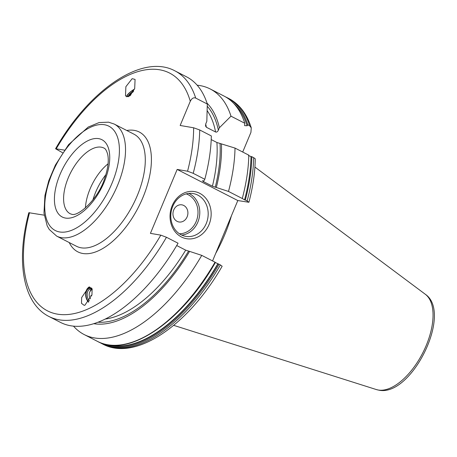 <?xml version="1.0" encoding="UTF-8"?>
<svg xmlns="http://www.w3.org/2000/svg" width="457" height="457" viewBox="0 0 457 457"><rect width="100%" height="100%" fill="white"/><g stroke="black" fill="none" stroke-linecap="round" stroke-linejoin="round"><path stroke-width="0.69" d="M92.948 199.869A39.096 19.485 117.2 0 1 105.893 174.637M85.425 207.924A36.92 18.406 117.2 0 1 108.052 163.829M62.609 152.752L55.571 148.754L64.431 150.113M233.693 103.396A137.066 68.327 117.2 0 1 247.111 125.761L244.604 125.624L244.775 123.253L230.996 116.181L219.389 127.76L218.36 130.216C217.572 131.77 216.647 132.364 215.584 131.993L206.375 127.263L205.53 125.966L205.799 123.773L206.827 121.316L207.301 104.025L195.693 98.072C193.597 97.284 191.791 98.352 190.283 101.277L180.161 125.475L193.631 127.783A133.678 66.636 117.2 0 1 187.564 171.215L177.167 169.433L150.422 233.367L160.818 235.149L166.457 237.263A138.02 68.801 117.2 0 1 48.882 316.45C22.77 303.328 15.886 260.85 28.82 212.705L44.198 215.167M84.928 305.19L84.237 305.379L81.5 303.357L81.654 297.581L88.687 287.173L89.378 286.99L92.12 289.013L91.96 294.782L84.928 305.19M132.159 78.673L125.875 86.687L125.492 95.941L128.4 96.695L134.684 88.681L135.072 79.427L132.159 78.673M242.279 198.509L228.5 191.437A138.02 68.801 -62.8 0 0 235.018 148.085L248.797 155.157A138.02 68.801 -62.8 0 1 242.279 198.509L244.564 199.858A137.066 68.327 -62.8 0 0 250.99 156.483C249.214 155.917 248.362 155.483 248.431 155.174M244.775 123.253A138.02 68.801 -62.8 0 0 223.981 96.039L210.203 88.966A138.02 68.801 -62.8 0 0 197.167 85.208M230.996 116.181A138.02 68.801 -62.8 0 0 210.203 88.966M247.14 201.006L248.905 202.28C252.955 186.873 255.069 172.386 255.252 158.813L253.658 157.648A138.02 68.801 117.2 0 1 247.14 201.006L245.3 200.063A138.02 68.801 -62.8 0 0 251.818 156.705L250.99 156.483M253.658 157.648L251.818 156.705M242.707 152.032L250.922 132.393L251.27 127.863L249.636 125.749L247.797 124.807A138.02 68.801 117.2 0 0 227.003 97.587A138.02 68.801 117.2 0 0 225.478 96.85M215.396 262.449C181.743 321.979 127.829 358.505 97.472 341.385A138.02 68.801 -62.8 0 0 215.041 262.192L201.754 255.372A138.02 68.801 -62.8 0 1 84.185 334.564A138.02 68.801 -62.8 0 1 73.526 326.161M220.394 264.94L219.046 264.249A138.02 68.801 117.2 0 1 101.477 343.436L102.825 344.127A138.02 68.801 -62.8 0 0 220.394 264.94L222.153 266.231C188.667 324.847 135.598 361.813 102.825 344.127M245.3 200.063L244.564 199.858M248.905 202.28L237.806 200.549L177.167 169.433M187.564 171.215L193.202 173.329L204.805 179.281L203.776 181.006L202.331 180.846M202.685 180.818L203.211 181.48A121.299 60.467 -62.8 0 0 203.342 180.932M228.5 191.437L212.419 186.21L203.211 181.48M215.264 262.478L219.046 264.249M235.018 148.085L216.915 142.51L211.208 139.579M204.805 179.281A138.02 68.801 -62.8 0 0 211.323 135.929L199.72 129.971L193.631 127.783M216.338 187.456A125.521 62.569 -62.8 0 0 221.422 143.852M93.851 323.699A125.521 62.569 -62.8 0 0 189.592 251.39L201.754 255.372M219.389 127.76A125.521 62.569 -62.8 0 0 207.015 103.156M189.592 251.39L185.679 250.145L176.705 245.54M247.111 125.761L247.797 124.807M215.041 262.192L215.361 262.467L215.041 262.192M48.882 316.45L60.49 322.408A138.02 68.801 -62.8 0 0 178.059 243.215L166.457 237.263M212.556 260.918L237.806 200.549M215.664 253.486A95.907 47.808 -62.8 0 0 231.419 215.818M172.175 205.701A23.89 20.462 -80.3 0 1 199.732 193.311A23.89 20.462 -80.3 0 1 209.026 224.61A23.89 20.462 -80.3 0 1 181.463 236.994A23.89 20.462 -80.3 0 1 172.175 205.701M172.74 206.37A21.719 18.6 -80.3 0 1 193.162 193.557A21.719 18.6 -80.3 0 1 206.244 223.559A21.719 18.6 99.7 0 1 185.828 236.372A21.719 18.6 99.7 0 1 172.74 206.37M173.734 209.974A8.689 7.438 99.7 0 0 177.11 221.354A8.689 7.438 99.7 0 0 187.13 216.852A8.689 7.438 -80.3 0 0 183.754 205.473A8.689 7.438 -80.3 0 0 173.734 209.974M207.301 104.025A138.02 68.801 -62.8 0 0 186.513 76.81L174.905 70.852A138.02 68.801 117.2 0 1 195.693 98.072M91.806 288.258A7.82 5.027 -98.9 0 0 85.927 292.023L86.047 291.526A8.689 5.587 81.1 0 1 89.344 287.07A8.689 5.587 81.1 0 1 89.703 286.956M88.492 302.174A8.689 5.587 81.1 0 1 87.51 300.849L87.241 300.415A7.82 5.027 -98.9 0 0 88.572 302.06M85.927 292.023A7.82 5.027 -98.9 0 0 85.659 295.039A7.82 5.027 -98.9 0 0 87.241 300.415M89.892 291.812A6.495 4.176 81.1 0 1 91.594 289.172M90.532 298.775A6.518 6.518 0 0 1 92.017 289.407A6.152 3.959 81.1 0 1 92.057 289.384M130.045 95.702A7.82 1.651 144.6 0 1 126.8 95.97A7.82 1.651 144.6 0 1 127.394 94.867A7.82 1.651 144.6 0 1 134.564 89.001M101.22 147.177A36.92 18.406 117.2 0 1 103.956 148.079C105.339 148.502 106.555 150.502 107.612 154.083C109.04 160.253 108.052 168.387 104.642 178.476C98.175 199.389 77.781 217.081 71.595 214.219L70.247 213.779A36.92 18.406 -62.8 0 1 69.47 175.105A36.92 18.406 -62.8 0 1 101.22 147.177M98.689 138.642A43.438 21.65 -62.8 0 0 59.976 174.568A43.438 21.65 -62.8 0 0 65.465 218.063A43.438 21.65 117.2 0 0 104.179 182.137A43.438 21.65 117.2 0 0 98.689 138.642M104.504 124.744A58.639 29.231 -62.8 0 0 52.241 173.237A58.639 29.231 -62.8 0 0 59.65 231.962A58.639 29.231 117.2 0 0 111.914 183.463A58.639 29.231 117.2 0 0 104.504 124.744M56.674 236.109A62.986 31.396 -62.8 0 0 61.341 237.651A62.986 31.396 117.2 0 0 115.507 190.015A62.986 31.396 117.2 0 0 114.181 124.036L108.589 122.179L99.1 122.562L88.241 127.04L68.561 144.68L55.4 165.046L48.768 180.721L44.935 195.505L43.975 213.133L47.191 225.855L49.247 229.454L56.674 236.109L76.439 246.254A62.986 31.396 -62.8 0 0 81.106 247.797A62.986 31.396 -62.8 0 0 135.272 200.155A62.986 31.396 -62.8 0 0 133.947 134.175L114.181 124.036M69.236 242.558A67.328 33.561 -62.8 0 0 82.797 253.486A67.328 33.561 -62.8 0 0 142.801 197.801A67.328 33.561 -62.8 0 0 134.289 130.382A67.328 33.561 -62.8 0 0 126.749 130.479M190.283 101.277A133.678 66.636 -62.8 0 0 56.268 148.719M29.522 212.654A133.678 66.636 -62.8 0 0 57.422 314.142A133.678 66.636 -62.8 0 0 160.818 235.149M249.636 125.749A138.02 68.801 -62.8 0 0 228.843 98.529L227.003 97.587M217.818 263.786A137.066 68.327 117.2 0 1 108.069 344.858M207.255 106.264A123.47 61.546 117.2 0 1 218.36 130.216M188.507 251.201A123.47 61.546 117.2 0 1 98.112 322.219M215.253 187.267A123.47 61.546 -62.8 0 0 220.057 143.618M104.539 344.098A137.414 68.499 -62.8 0 0 218.092 263.866M254.915 167.056L425.278 294.251A53.755 26.797 117.2 0 1 423.525 351.404A53.755 26.797 117.2 0 1 378.27 390.027A53.755 26.797 117.2 0 1 376.368 389.564L173.694 325.344M181.726 235.081A21.719 18.6 99.7 0 0 197.847 222.119A21.719 18.6 99.7 0 0 188.867 193.408M179.39 233.75A20.416 17.486 99.7 0 0 196.179 221.491A20.416 17.486 99.7 0 0 186.222 193.888M199.72 129.971A138.02 68.801 117.2 0 1 193.202 173.329M205.69 124.058A121.299 60.467 117.2 0 1 206.375 127.263M212.419 186.21A121.299 60.467 -62.8 0 0 216.915 142.51M105.35 319.043A121.299 60.467 -62.8 0 0 185.679 250.145M215.584 131.993A121.299 60.467 -62.8 0 0 207.158 110.651M92.074 288.875A7.363 4.736 81.1 0 0 85.956 295.068A7.363 4.736 -98.9 0 0 88.795 301.763M92.245 289.492L90.412 289.047A6.495 4.176 81.1 0 0 87.178 295.022A6.495 4.176 -98.9 0 0 89.475 300.735M90.754 295.565A6.518 0.834 -2.7 0 0 91.731 295.639M130.411 95.387A7.363 1.56 -35.4 0 1 127.737 94.69A7.363 1.56 144.6 0 1 134.501 89.161M128.371 96.101A6.495 1.371 -35.4 0 1 128.874 95.045A6.495 1.371 144.6 0 1 133.707 90.886M133.158 91.886A6.518 5.301 -143 0 0 131.713 93.119A6.518 6.518 0 0 0 130.691 95.125M97.472 341.385L84.185 334.564M99.506 342.344L101.477 343.436M251.27 127.863C246.974 113.982 239.497 104.202 228.843 98.529M425.278 294.251C453.127 313.005 411.329 397.516 378.693 390.129L376.368 389.564M55.571 148.754C89.058 90.132 142.127 53.172 174.905 70.852M126.8 95.97L126.64 96.815M130.491 95.313L128.428 96.296M133.318 91.611A6.518 6.518 0 0 0 131.713 93.119"/></g></svg>
